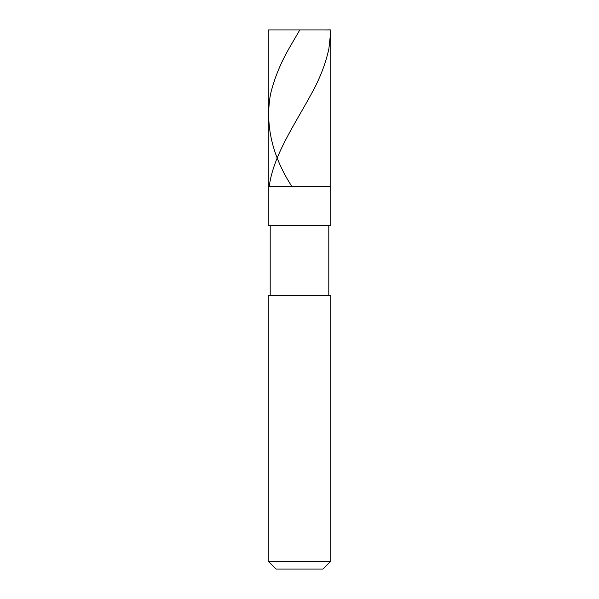 <?xml version="1.0" encoding="UTF-8"?>
<svg xmlns="http://www.w3.org/2000/svg" width="599" height="599" viewBox="0 0 599 599"><rect width="100%" height="100%" fill="white"/><g stroke="black" fill="none" stroke-linecap="round" stroke-linejoin="round"><path stroke-width="0.9" d="M330.753 29.95L268.247 29.95L330.753 29.95L330.753 186.214L268.247 186.214L268.247 29.95L268.247 186.214L330.753 186.214L330.753 29.95M330.753 186.214L268.247 186.214L330.753 186.214L330.753 225.276L268.247 225.276L268.247 186.214L268.247 225.276L330.753 225.276L330.753 186.214M328.799 225.276L328.799 295.592L328.799 225.276M270.201 295.592L270.201 225.276L270.201 295.592M330.753 295.592L268.247 295.592L330.753 295.592L330.753 561.241L268.247 561.241L268.247 295.592L268.247 561.241L330.753 561.241L322.936 569.05L276.064 569.05L268.247 561.241L276.064 569.05L322.936 569.05L330.753 561.241L330.753 295.592M299.186 29.95L325.646 29.95C327.496 30.339 331.554 28.834 330.738 31.507L328.911 48.624C325.594 63.928 319.634 79.233 311.023 94.537C294.498 124.892 273.563 155.238 269.348 185.585M299.814 29.95L288.928 48.624C280.205 63.928 274.05 79.233 270.449 94.537C265.072 124.892 272.021 155.238 291.271 185.585"/></g></svg>
